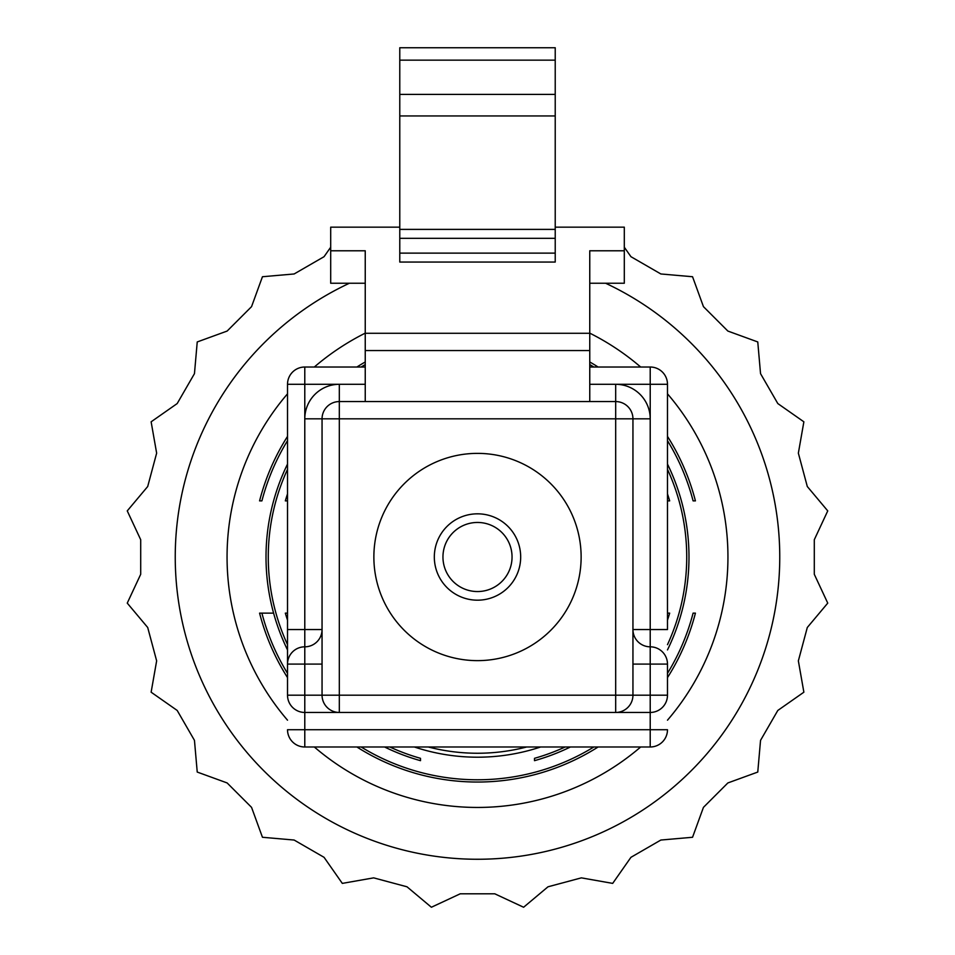 <?xml version="1.0" encoding="UTF-8"?>
<svg xmlns="http://www.w3.org/2000/svg" width="955" height="955" viewBox="0 0 955 955"><rect width="100%" height="100%" fill="white"/><g stroke="black" fill="none" stroke-linecap="round" stroke-linejoin="round"><path stroke-width="1.43" d="M399.775 229.391L555.225 229.391L555.225 262.052L399.775 262.052L399.775 94.414L555.225 94.414L555.225 47.75L399.775 47.75L399.775 60.153L555.225 60.153M399.775 94.414L399.775 60.153M477.5 660.633A103.629 103.629 0 0 0 581.129 557.004A103.629 103.629 0 0 0 477.5 453.374A103.629 103.629 0 0 0 373.871 557.004A103.629 103.629 0 0 0 477.5 660.633M477.5 600.182A43.178 43.178 0 0 1 434.322 557.004A43.178 43.178 0 0 1 477.5 513.826A43.178 43.178 0 0 1 520.678 557.004A43.178 43.178 0 0 1 477.5 600.182M477.5 522.457A34.547 34.547 0 0 0 442.953 557.004A34.547 34.547 0 0 0 477.5 591.551A34.547 34.547 0 0 0 512.047 557.004A34.547 34.547 0 0 0 477.5 522.457M322.05 629.548A17.274 17.274 0 0 1 304.788 646.822A17.274 17.274 0 0 0 322.05 629.548L287.515 629.548L287.515 695.18A17.274 17.274 0 0 0 304.788 712.454L339.323 712.454A17.274 17.274 0 0 1 322.05 695.18L322.05 418.827A17.274 17.274 0 0 1 339.323 401.566L615.677 401.566A17.274 17.274 0 0 1 632.95 418.827L632.95 695.18L615.677 695.18L615.677 418.827L339.323 418.827L339.323 695.18L615.677 695.18L615.677 712.454L650.212 712.454L650.212 695.18L632.95 695.18A17.274 17.274 0 0 1 615.677 712.454L650.212 712.454A17.274 17.274 0 0 0 667.485 695.18L650.212 695.18L650.212 664.095L632.95 664.095M287.515 729.716A17.274 17.274 0 0 0 304.788 746.989A17.274 17.274 0 0 1 287.515 729.716L650.212 729.716L650.212 746.989A17.274 17.274 0 0 0 667.485 729.716A17.274 17.274 0 0 1 650.212 746.989L304.788 746.989L304.788 712.454A17.274 17.274 0 0 1 287.515 695.18L304.788 695.18L304.788 646.822A17.274 17.274 0 0 0 287.515 664.095L287.515 384.292A17.274 17.274 0 0 1 304.788 367.018L365.24 367.018M589.76 384.292L650.212 384.292L650.212 418.827A34.547 34.547 0 0 0 615.677 384.292L615.677 418.827L650.212 418.827L650.212 629.548L632.95 629.548A17.274 17.274 0 0 0 650.212 646.822A17.274 17.274 0 0 1 667.485 664.095L667.485 695.18M589.76 367.018L650.212 367.018L650.212 384.292L667.485 384.292L667.485 629.548L650.212 629.548L650.212 664.095L667.485 664.095M399.775 115.949L555.225 115.949L555.225 94.414M555.225 229.391L555.225 115.949M589.76 283.241L624.307 283.241L624.307 227.159L555.225 227.159M399.775 227.159L330.693 227.159L330.693 250.783L365.24 250.783L365.24 333.283L589.76 333.283L589.76 250.783L624.307 250.783M365.24 283.241L330.693 283.241L330.693 250.783M589.76 333.283L589.76 350.557L365.24 350.557L365.24 333.283M589.76 401.566L589.76 350.557M365.24 401.566L365.24 350.557M632.95 695.18A17.274 17.274 0 0 1 615.677 712.454L339.323 712.454L339.323 695.18L304.788 695.18L304.788 712.454L339.323 712.454M667.485 384.292A17.274 17.274 0 0 0 650.212 367.018A17.274 17.274 0 0 1 667.485 384.292M349.387 283.241A302.257 302.257 0 0 0 477.5 859.261A302.257 302.257 0 0 0 605.613 283.241M330.693 247.226L324.055 256.692L294.14 273.966L262.446 276.735L251.559 306.639L227.135 331.063L197.231 341.95L194.462 373.644L177.188 403.559L151.129 421.812L156.644 453.148L147.703 486.513L127.254 510.889L140.707 539.73L140.707 574.277L127.254 603.118L147.703 627.495L156.644 660.86L151.129 692.196L177.188 710.448L194.462 740.364L197.231 772.058L227.135 782.945L251.559 807.369L262.446 837.272L294.14 840.042L324.055 857.315L342.308 883.387L373.644 877.86L407.009 886.801L431.385 907.25L460.226 893.796L494.774 893.796L523.615 907.25L547.991 886.801L581.356 877.86L612.692 883.387L630.945 857.315L660.86 840.042L692.554 837.272L703.441 807.369L727.865 782.945L757.769 772.058L760.538 740.364L777.812 710.448L803.871 692.196L798.356 660.86L807.297 627.495L827.746 603.118L814.293 574.277L814.293 539.73L827.746 510.889L807.297 486.513L798.356 453.148L803.871 421.812L777.812 403.559L760.538 373.644L757.769 341.95L727.865 331.063L703.441 306.639L692.554 276.735L660.86 273.966L630.945 256.692L624.307 247.226M314.326 746.989A250.437 250.437 0 0 0 640.674 746.989M667.485 720.177A250.437 250.437 0 0 0 667.485 393.83M640.674 367.018A250.437 250.437 0 0 0 589.76 333.14M273.596 613.134L259.581 613.134A225.034 225.034 0 0 0 287.515 677.608M356.895 746.989A225.034 225.034 0 0 0 598.105 746.989M667.485 677.608A225.034 225.034 0 0 0 695.419 613.134L693.091 613.134A222.778 222.778 0 0 1 667.485 673.347M259.581 613.134L261.909 613.134A222.778 222.778 0 0 0 287.515 673.347M593.843 746.989A222.778 222.778 0 0 1 361.157 746.989M287.515 613.134L285.33 613.134A200.204 200.204 0 0 0 287.515 620.129M414.375 746.989A200.204 200.204 0 0 0 540.625 746.989M667.485 620.129A200.204 200.204 0 0 0 669.67 613.134L667.485 613.134M526.671 746.989A196.253 196.253 0 0 1 428.329 746.989M287.515 469.359A209.229 209.229 0 0 0 287.515 644.649M389.855 746.989A209.229 209.229 0 0 0 420.498 758.318L420.498 760.669A211.485 211.485 0 0 1 384.59 746.989M287.515 649.913A211.485 211.485 0 0 1 287.515 464.094M287.515 393.83A250.437 250.437 0 0 0 287.515 720.177M667.485 464.094A211.485 211.485 0 0 1 667.485 649.913M570.41 746.989A211.485 211.485 0 0 1 534.502 760.669L534.502 758.318A209.229 209.229 0 0 0 565.145 746.989M667.485 644.649A209.229 209.229 0 0 0 667.485 469.359M365.24 333.14A250.437 250.437 0 0 0 314.326 367.018M667.485 440.661A222.778 222.778 0 0 1 693.091 500.874L695.419 500.874A225.034 225.034 0 0 0 667.485 436.399M598.105 367.018A225.034 225.034 0 0 0 589.76 361.969M365.24 361.969A225.034 225.034 0 0 0 356.895 367.018M287.515 436.399A225.034 225.034 0 0 0 259.581 500.874L261.909 500.874A222.778 222.778 0 0 1 287.515 440.661M361.157 367.018A222.778 222.778 0 0 1 365.24 364.583M589.76 364.583A222.778 222.778 0 0 1 593.843 367.018M667.485 500.874L669.67 500.874A200.204 200.204 0 0 0 667.485 493.878M287.515 493.878A200.204 200.204 0 0 0 285.33 500.874L287.515 500.874M694.034 613.134L693.091 613.134M420.498 760.669L420.498 759.273M261.909 500.874L259.581 500.874M695.419 500.874L694.034 500.874M322.05 664.095L287.515 664.095A17.274 17.274 0 0 1 304.788 646.822L304.788 418.827L339.323 418.827L339.323 384.292A34.547 34.547 0 0 0 304.788 418.827L304.788 367.018A17.274 17.274 0 0 0 287.515 384.292L365.24 384.292M399.775 253.123L555.225 253.123M555.225 238.32L399.775 238.32M650.212 712.454L650.212 729.716L667.485 729.716"/></g></svg>
